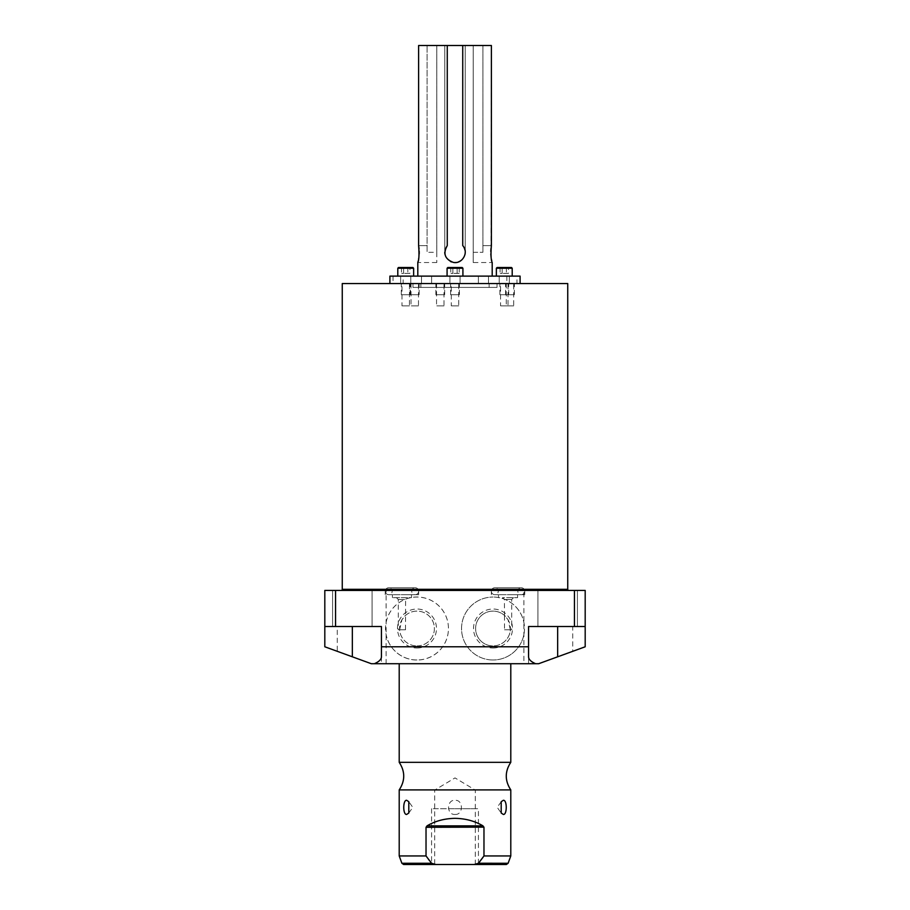 <?xml version="1.0" encoding="UTF-8"?>
<svg xmlns="http://www.w3.org/2000/svg" width="910" height="910" viewBox="0 0 910 910"><rect width="100%" height="100%" fill="white"/><g stroke="black" fill="none" stroke-linecap="round" stroke-linejoin="round"><path stroke-width="0.68" stroke-dasharray="4.55 3.41" d="M490.945 248.669L491.389 45.5L473.223 45.5L473.223 262.546L473.223 45.5L491.389 45.5L462.735 45.5L465.226 45.5L465.226 252.309L465.226 45.5L465.226 252.184L465.226 45.5L444.774 45.5L447.265 45.5L444.774 45.5L444.774 252.184M444.967 254.311A10.226 10.226 0 0 0 445.889 256.95M446.025 257.223A10.226 10.226 0 0 0 447.936 259.714M447.97 259.748A10.226 10.226 0 0 0 450.518 261.511M451.576 261.955A10.226 10.226 0 0 0 453.464 262.433M456.536 262.433A10.226 10.226 0 0 0 458.424 261.955M459.482 261.511A10.226 10.226 0 0 0 462.03 259.748M462.064 259.714A10.226 10.226 0 0 0 463.975 257.223M464.111 256.961A10.226 10.226 0 0 0 465.033 254.311M462.735 45.5L462.735 245.62L462.735 45.5L465.226 45.5L462.735 45.5L462.735 245.62A10.226 10.226 0 0 1 455 262.546A10.226 10.226 0 0 1 444.774 252.309L444.774 45.5L447.265 45.5L418.611 45.5L427.097 45.5L427.097 252.309L427.097 45.5L427.097 252.309L427.097 45.5L436.777 45.5L418.611 45.5L418.611 245.62L427.097 245.62L418.611 245.62M444.774 252.309L444.774 45.5L444.774 252.309A10.226 10.226 0 0 1 447.265 245.62L447.265 45.5L447.265 245.62A10.226 10.226 0 0 0 444.774 252.309M465.226 252.309A10.226 10.226 0 0 0 462.735 245.62C467.205 253.606 465.135 259.202 456.536 262.433C447.652 264.298 440.838 252.195 447.265 245.62L447.265 45.5M490.774 251.433L490.797 253.958M491.127 257.416L491.457 259.384M491.764 260.84L492.196 262.546L473.223 262.546M492.196 276.117L417.804 276.117L492.196 276.117M418.236 260.84L418.543 259.384M418.873 257.416L419.203 253.958M419.226 251.433L419.055 248.669M436.777 45.5L436.777 252.309L436.777 45.5M436.777 252.309L436.777 262.546L436.777 252.309L427.097 252.309L436.777 252.309M482.903 45.5L482.903 252.309L482.903 45.5M491.389 245.62L482.903 245.62L491.389 245.62M520.099 276.117L389.901 276.117M431.602 276.117L421.489 276.117L431.602 276.117L421.489 276.117L431.602 276.117L431.602 283.556L421.489 283.556L431.602 283.556L421.489 283.556L431.602 283.556L431.602 276.117M410.774 276.117L400.65 276.117L410.774 276.117L410.774 283.556L400.65 283.556L410.774 283.556L400.65 283.556L410.774 283.556L410.774 276.117L400.65 276.117L400.65 283.556L400.65 276.117L410.774 276.117M403.153 276.117L393.029 276.117L403.153 276.117L403.153 283.556L393.029 283.556L403.153 283.556M460.062 276.117L449.938 276.117L460.062 276.117L460.062 283.556L449.938 283.556L460.062 283.556L449.938 283.556L460.062 283.556L460.062 276.117L449.938 276.117L449.938 283.556L449.938 276.117L460.062 276.117M488.511 276.117L478.398 276.117L488.511 276.117L478.398 276.117L488.511 276.117L488.511 283.556L478.398 283.556L488.511 283.556L478.398 283.556L488.511 283.556L488.511 276.117M516.971 276.117L506.847 276.117L516.971 276.117L516.971 283.556L506.847 283.556L516.971 283.556M509.35 276.117L499.226 276.117L509.35 276.117L509.35 283.556L499.226 283.556L509.35 283.556L499.226 283.556L509.35 283.556L509.35 276.117L499.226 276.117L499.226 283.556L499.226 276.117L509.35 276.117M462.917 276.117L447.083 276.117L462.917 276.117M413.64 276.117L397.795 276.117L413.64 276.117M512.205 276.117L496.359 276.117L512.205 276.117M389.901 283.556L520.099 283.556L389.901 283.556M567.738 283.556L342.262 283.556M568.864 590.431L341.136 590.431L568.864 590.431M337.269 651.321L371.303 663.708L381.426 663.708L371.303 663.708L352.341 656.804L371.303 663.708L386.102 663.708L386.102 590.431L324.813 590.431L324.813 626.512L381.426 626.512L324.813 626.512L324.813 646.783L352.341 656.804L337.269 651.321L337.269 626.512L324.813 626.512M386.102 590.431L585.187 590.431L585.187 626.512L572.731 626.512L572.731 651.321L538.697 663.708L523.898 663.708L523.898 590.431M352.341 590.431L332.582 590.431L352.341 590.431M557.659 590.431L577.418 590.431L557.659 590.431M401.958 590.431L418.657 590.431L401.958 590.431M508.042 590.431L524.74 590.431L508.042 590.431M523.898 634.577A31.463 31.463 0 0 1 493.015 659.989A31.463 31.463 0 0 0 524.478 628.526A31.463 31.463 0 0 0 493.015 597.051A31.463 31.463 0 0 1 523.898 622.463M386.102 622.463A31.463 31.463 0 0 1 448.448 628.526A31.463 31.463 0 0 1 386.102 634.588M386.102 663.708L523.898 663.708M493.015 659.989A31.463 31.463 0 0 1 461.541 628.526A31.463 31.463 0 0 1 493.015 597.051A31.463 31.463 0 0 0 461.541 628.526A31.463 31.463 0 0 0 493.015 659.989M416.985 659.989A31.463 31.463 0 0 1 385.522 628.526A31.463 31.463 0 0 1 416.985 597.051A31.463 31.463 0 0 1 448.448 628.526A31.463 31.463 0 0 1 416.985 659.989M416.985 648.011A19.497 19.497 0 0 0 436.482 628.526A19.497 19.497 0 0 0 416.985 609.029A19.497 19.497 0 0 0 397.499 628.526A19.497 19.497 0 0 0 416.985 648.011M416.985 645.929A17.404 17.404 0 0 0 434.388 628.526A17.404 17.404 0 0 0 416.985 611.111A17.404 17.404 0 0 0 399.581 628.526A17.404 17.404 0 0 0 416.985 645.929A17.404 17.404 0 0 1 399.626 629.788L401.958 619.733L405.507 615.433A17.404 17.404 0 0 1 434.388 628.526A17.404 17.404 0 0 1 416.985 645.929M407.464 597.654L392.438 597.654L411.479 597.654L396.453 597.654L407.464 597.654L405.598 599.508L401.958 599.508L405.598 599.508L405.507 629.788L398.307 629.788L405.507 629.788M401.958 599.508L398.307 599.508L401.958 599.508M401.958 594.674L418.657 594.674L401.958 594.674M585.187 626.512L528.573 626.512L585.187 626.512L585.187 646.783L538.697 663.708L528.573 663.708L538.697 663.708L572.731 651.321M455 663.708L510.794 663.708L455 663.708M381.426 656.804L381.426 663.708M337.269 626.512L381.426 626.512M352.341 626.512L332.582 626.512L352.341 626.512L352.341 656.804L352.341 626.512M528.573 656.804L528.573 626.512L572.731 626.512M557.659 626.512L577.418 626.512L537.912 626.512L557.659 626.512L557.659 656.804L557.659 626.512M510.794 762.33L399.206 762.33M399.206 789.903L510.794 789.903M510.794 855.946L483.972 855.946L482.903 857.447M483.972 827.304L482.96 825.859C474.815 821.025 465.499 818.522 455 818.34C444.501 818.522 435.185 821.025 427.04 825.859L426.028 827.304L483.972 827.292L483.972 855.946M455 814.439C463.543 815.098 463.531 799.64 455 800.299C446.457 799.64 446.48 815.087 455 814.439M426.028 827.304L426.028 855.946L399.206 855.946M403.619 864.5L435.879 864.5L431.579 863.271L429.111 860.166M475.304 864.443L506.381 864.5M479.433 862.032L476.851 864.159M435.879 864.5L474.121 864.5M431.567 808.706L431.567 864.5L478.433 864.5L478.433 808.706L431.567 808.706L478.433 808.706M478.433 863.26L508.121 863.271M428.485 859.336L426.028 855.946M455 790.107L434.696 790.107L455 790.107M493.015 648.011A19.497 19.497 0 0 0 512.501 628.526A19.497 19.497 0 0 0 493.015 609.029A19.497 19.497 0 0 0 473.518 628.526A19.497 19.497 0 0 0 493.015 648.011M504.493 629.788L511.693 629.788L504.493 629.788L504.493 615.433L508.042 619.733L510.373 629.788A17.404 17.404 0 0 1 493.015 645.929A17.404 17.404 0 0 0 510.419 628.526A17.404 17.404 0 0 0 493.015 611.111A17.404 17.404 0 0 0 475.611 628.526A17.404 17.404 0 0 0 493.015 645.929A17.404 17.404 0 0 1 475.611 628.526A17.404 17.404 0 0 1 504.493 615.433L504.402 599.508L508.042 599.508L504.402 599.508L502.536 597.654L517.562 597.654L502.536 597.654M508.042 599.508L511.693 599.508L508.042 599.508M508.042 594.674L524.74 594.674L508.042 594.674M421.489 276.117L421.489 283.556L421.489 276.117M393.029 276.117L393.029 283.556M478.398 276.117L478.398 283.556L478.398 276.117M506.847 276.117L506.847 283.556M462.917 268.234L447.083 268.234M462.178 267.494L447.822 267.494M412.89 267.494L398.534 267.494M403.596 267.494L409.944 267.494L403.596 267.494L403.596 273.353L401.481 273.353L407.828 273.353L403.596 273.353L403.596 267.494M452.884 267.494L459.232 267.494L452.884 267.494L452.884 273.353L450.768 273.353L457.116 273.353L452.884 273.353L452.884 267.494M511.465 267.494L497.11 267.494M502.172 267.494L508.519 267.494L502.172 267.494L502.172 273.353L500.056 273.353L506.404 273.353L502.172 273.353L502.172 267.494M413.64 268.234L397.795 268.234M512.205 268.234L496.359 268.234M450.768 267.494L450.768 273.353M457.116 267.494L457.116 273.353L459.232 273.353L457.116 273.353L457.116 267.494M459.232 267.494L459.232 273.353M409.944 273.353L407.828 273.353L409.944 273.353L409.944 267.494M508.519 273.353L506.404 273.353L508.519 273.353L508.519 267.494M401.481 267.494L401.481 273.353M407.828 267.494L407.828 273.353L407.828 267.494M500.056 267.494L500.056 273.353M506.404 267.494L506.404 273.353L506.404 267.494M458.72 305.874L451.28 305.874L458.72 305.874L458.72 283.556L451.28 283.556L451.28 305.874M451.28 283.556L458.72 283.556M443.989 283.556L436.55 283.556L443.989 283.556L443.989 305.874L436.55 305.874L443.989 305.874M436.55 283.556L436.55 305.874M508.007 305.874L500.568 305.874L508.007 305.874L508.007 283.556L500.568 283.556L500.568 305.874M500.568 283.556L508.007 283.556M513.695 283.556L506.256 283.556L513.695 283.556L513.695 305.874L506.256 305.874L513.695 305.874M506.256 283.556L506.256 305.874M409.432 305.874L401.992 305.874L409.432 305.874L409.432 283.556L401.992 283.556L401.992 305.874M401.992 283.556L409.432 283.556M418.475 283.556L411.036 283.556L418.475 283.556L418.475 305.874L411.036 305.874L418.475 305.874M411.036 283.556L411.036 305.874M420.886 283.556L489.114 283.556L420.886 283.556L420.886 287.423L489.114 287.423L420.886 287.423M489.114 283.556L489.114 287.423M497.031 283.556L412.969 283.556L497.031 283.556L497.031 287.423L412.969 287.423L412.969 283.556M497.031 287.423L412.969 287.423M415.199 594.674A3.458 3.458 0 0 0 418.657 591.216A3.458 3.458 0 0 0 415.199 587.758L388.718 587.758A3.458 3.458 0 0 1 392.176 591.216A3.458 3.458 0 0 1 388.718 594.674A3.458 3.458 0 0 1 385.26 591.216A3.458 3.458 0 0 1 388.718 587.758L415.199 587.758A3.458 3.458 0 0 0 411.741 591.216A3.458 3.458 0 0 0 415.199 594.674L388.718 594.674L415.199 594.674M521.282 594.674A3.458 3.458 0 0 0 524.74 591.216A3.458 3.458 0 0 0 521.282 587.758L494.801 587.758A3.458 3.458 0 0 1 498.259 591.216A3.458 3.458 0 0 1 494.801 594.674A3.458 3.458 0 0 1 491.343 591.216A3.458 3.458 0 0 1 494.801 587.758L521.282 587.758A3.458 3.458 0 0 0 517.824 591.216A3.458 3.458 0 0 0 521.282 594.674L494.801 594.674L521.282 594.674M455 808.706C481.083 808.706 481.083 808.706 455 808.706C428.917 808.706 428.917 808.706 455 808.706M455 294.715L450.609 294.715L455 294.715C459.777 294.715 459.777 294.715 455 294.715C450.222 294.715 450.222 294.715 455 294.715M455 283.556L450.609 283.556L455 283.556M440.269 294.715L435.879 294.715L440.269 294.715C445.047 294.715 445.047 294.715 440.269 294.715C435.492 294.715 435.492 294.715 440.269 294.715M440.269 283.556L435.879 283.556L440.269 283.556M405.712 294.715L401.321 294.715L405.712 294.715C410.49 294.715 410.49 294.715 405.712 294.715C400.935 294.715 400.935 294.715 405.712 294.715M405.712 283.556L401.321 283.556L405.712 283.556M414.755 294.715L410.364 294.715L414.755 294.715C419.533 294.715 419.533 294.715 414.755 294.715C409.978 294.715 409.978 294.715 414.755 294.715M414.755 283.556L410.364 283.556L414.755 283.556M504.288 294.715L508.679 294.715L504.288 294.715C509.065 294.715 509.065 294.715 504.288 294.715C499.51 294.715 499.51 294.715 504.288 294.715M504.288 283.556L508.679 283.556L504.288 283.556M509.975 294.715L514.366 294.715L509.975 294.715C514.753 294.715 514.753 294.715 509.975 294.715C505.198 294.715 505.198 294.715 509.975 294.715M509.975 283.556L514.366 283.556L509.975 283.556M473.223 252.309L482.903 252.309L473.223 252.309M567.738 589.316L342.262 589.316M401.879 863.271L431.579 863.271M427.04 825.859L482.96 825.859M436.777 262.546L417.804 262.546M396.453 597.654L398.307 599.508L398.307 629.788M411.479 594.674L411.479 597.654M418.657 590.431L418.657 594.674M385.26 590.431L385.26 594.674M392.438 594.674L392.438 597.654M528.573 626.512L528.573 663.708M372.088 626.512L372.088 590.431L372.088 626.512M332.582 626.512L332.582 590.431L332.582 626.512M577.418 626.512L577.418 590.431L577.418 626.512M537.912 626.512L537.912 590.431L537.912 626.512M475.304 864.5L475.304 790.107L455 777.902L434.696 790.107L434.696 864.5M408.806 813.017L412.799 807.363L408.806 801.71M501.194 801.71L497.201 807.363L501.194 813.017M513.547 597.654L511.693 599.508L511.693 629.788M517.562 594.674L517.562 597.654M498.521 594.674L498.521 597.654M524.74 590.431L524.74 594.674M491.343 590.431L491.343 594.674M450.609 294.715L450.609 283.556M459.391 294.715L459.391 283.556M435.879 294.715L435.879 283.556M444.66 294.715L444.66 283.556M401.321 294.715L401.321 283.556M410.103 294.715L410.103 283.556M410.364 294.715L410.364 283.556M419.146 294.715L419.146 283.556M499.897 294.715L499.897 283.556M508.679 294.715L508.679 283.556M505.585 294.715L505.585 283.556M514.366 294.715L514.366 283.556"/><path stroke-width="1.36" d="M465.226 252.309L465.226 252.309A10.226 10.226 0 0 1 465.033 254.311M447.265 45.5L462.735 45.5L462.735 245.62C469.162 252.195 462.348 264.298 453.464 262.433C444.865 259.202 442.795 253.606 447.265 245.62L447.265 45.5L418.611 45.5L418.611 245.62C419.294 254.516 419.032 260.146 417.804 262.546L418.236 260.84M444.774 252.184L444.774 252.309A10.226 10.226 0 0 0 444.967 254.311M450.518 261.511A10.226 10.226 0 0 0 451.576 261.955M453.464 262.433A10.226 10.226 0 0 0 456.536 262.433M458.424 261.955A10.226 10.226 0 0 0 459.482 261.511M492.196 276.117L492.196 262.546C490.968 260.146 490.695 254.504 491.389 245.62L491.389 45.5L462.735 45.5M490.945 248.669L490.774 251.433M490.797 253.958L491.127 257.416M491.457 259.384L491.764 260.84M417.804 276.117L417.804 262.546M418.543 259.384L418.873 257.416M419.203 253.958L419.226 251.433M419.055 248.669L418.623 245.632M520.099 283.556L520.099 276.117L389.901 276.117L389.901 283.556M341.136 590.431A1.115 1.115 0 0 0 342.262 589.316L342.262 283.556L567.738 283.556L567.738 589.316A1.115 1.115 0 0 0 568.864 590.431M574.449 590.431L585.187 590.431L585.187 626.512L528.573 626.512L528.573 646.783L381.426 646.783L381.426 626.512L335.551 626.512L335.551 590.431L574.449 590.431L574.449 626.512M528.573 646.783L528.573 656.804C528.608 659.386 530.951 661.684 535.615 663.708L371.303 663.708L324.813 646.783L324.813 590.431L335.551 590.431M535.615 663.708L538.697 663.708L585.187 646.783L585.187 626.512M374.385 663.708C379.049 661.684 381.392 659.386 381.426 656.804L381.426 646.783M324.813 626.512L335.551 626.512M510.794 762.33C504.777 771.521 504.777 780.712 510.794 789.903L399.206 789.903C405.223 780.712 405.223 771.521 399.206 762.33L510.794 762.33L510.794 663.708M426.028 855.946L431.579 863.271L401.879 863.271L399.206 855.946L426.028 855.946L426.028 827.304L427.04 825.859C435.185 821.025 444.501 818.522 455 818.34C465.499 818.522 474.815 821.025 482.96 825.859L483.972 827.304L483.972 855.946L510.794 855.946L510.794 789.903M426.028 827.304L483.961 827.144M503.321 814.439L501.194 813.017L501.194 801.71L503.321 800.299C507.234 799.719 507.211 815.041 503.321 814.439M406.679 814.439C402.766 815.007 402.789 799.697 406.679 800.299L408.806 801.71L408.806 813.017L406.679 814.439M431.579 863.271L435.879 864.5L474.121 864.5L478.421 863.271L483.972 855.946M435.879 864.5L403.619 864.5L401.879 863.271M478.455 863.237L508.121 863.271L506.381 864.5L474.121 864.5M476.851 864.159L475.304 864.443M482.903 857.447L479.433 862.032M429.111 860.166L428.485 859.336M462.917 276.117L462.917 268.234L462.178 267.494L447.822 267.494L447.083 268.234L462.917 268.234M447.083 276.117L447.083 268.234M398.534 267.494L412.89 267.494L413.64 268.234L397.795 268.234L398.534 267.494M497.11 267.494L511.465 267.494L512.205 268.234L496.359 268.234L497.11 267.494M397.795 276.117L397.795 268.234M413.64 276.117L413.64 268.234M496.359 276.117L496.359 268.234M512.205 276.117L512.205 268.234M478.433 864.5L431.567 864.5M352.341 656.804L352.341 626.512M557.659 656.804L557.659 626.512M427.04 825.859L482.96 825.859M342.262 589.316L567.738 589.316M399.206 762.33L399.206 663.708M399.206 855.946L399.206 789.903M508.121 863.271L510.794 855.946"/></g></svg>
